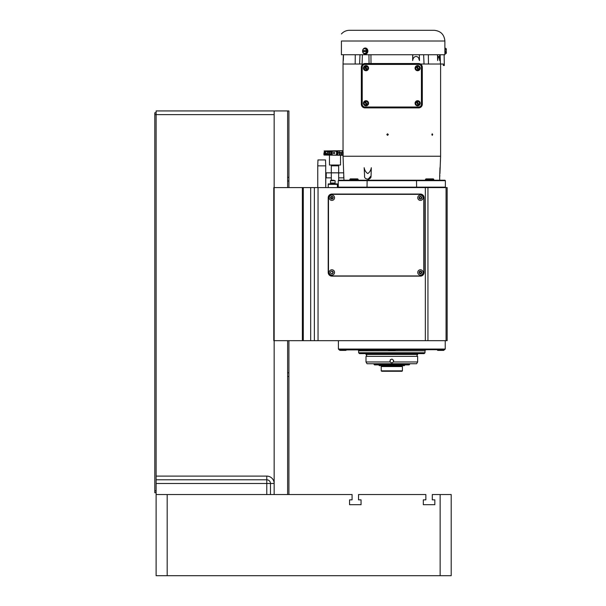 <?xml version="1.0" encoding="UTF-8"?>
<svg xmlns="http://www.w3.org/2000/svg" width="606" height="606" viewBox="0 0 606 606"><rect width="100%" height="100%" fill="white"/><g stroke="black" fill="none" stroke-linecap="round" stroke-linejoin="round"><path stroke-width="0.91" d="M167.18 494.549L167.18 575.7L156.113 575.7L156.113 494.549L352.078 494.549L352.078 499.859L349.548 499.859L349.548 504.692L361.055 504.692L361.055 499.859L358.532 499.859L358.532 494.549L425.851 494.549L425.851 499.859L423.321 499.859L423.321 504.692L434.828 504.692L434.828 499.859L432.305 499.859L432.305 494.549L451.205 494.549L451.205 575.7L440.138 575.7L440.138 494.549M167.18 575.7L440.138 575.7M274.154 114.617L156.113 114.617L156.113 110.928L274.154 110.928L274.154 483.482L270.465 483.482L270.465 494.549M156.113 490.86L154.795 490.86L154.795 112.777L156.113 112.777L154.795 112.777L154.795 114.617L156.113 114.617L156.113 476.104L266.776 476.104A7.378 7.378 0 0 1 274.154 483.482L274.154 494.549M287.615 376.515L288.91 376.515L288.91 340.678L288.91 494.549L288.91 376.515M274.154 110.928L288.91 110.928L288.91 187.595L288.91 177.331L287.615 177.331M287.615 187.595L287.615 110.928L288.91 110.928L288.91 177.331M287.615 340.678L287.615 494.549M156.113 476.104L156.113 479.793L266.776 479.793L266.776 483.482L156.113 483.482L156.113 494.549M156.113 479.793L156.113 483.482M266.776 479.793A3.689 3.689 0 0 1 270.465 483.482A3.689 3.689 0 0 0 266.776 479.793L266.776 476.104M156.113 492.708L154.795 492.708L154.795 490.86L154.795 492.708L156.113 492.708M302.371 340.678L303.295 340.678L303.295 187.595L302.371 187.595L302.371 340.678L273.783 340.678L273.783 187.595L302.371 187.595M328.202 272.435A3.689 3.689 0 0 0 331.883 276.124A3.689 3.689 0 0 1 328.202 272.435L328.202 197.745A3.689 3.689 0 0 1 329.028 195.42L329.482 194.95A3.689 3.689 0 0 1 331.3 194.109L331.3 194.465M331.883 276.124L420.412 276.124A3.689 3.689 0 0 0 424.102 272.435L424.102 197.745A3.689 3.689 0 0 0 420.412 194.056L331.883 194.056A3.689 3.689 0 0 0 328.202 197.745M447.152 340.678L447.152 187.595L447.152 340.678L425.336 340.678L425.336 187.595L447.152 187.595M420.412 194.056A3.689 3.689 0 0 1 424.102 197.745M424.102 272.435A3.689 3.689 0 0 1 420.412 276.124M425.336 187.595L314.362 187.595L314.362 340.678L425.336 340.678M314.362 340.678L310.673 340.678L310.673 187.595L314.362 187.595M310.673 187.595L303.295 187.595M310.673 340.678L303.295 340.678M357.737 349.942A0.886 0.886 0 0 1 358.623 350.829L358.623 352.745L425.018 352.745L425.018 350.829L358.623 350.829M425.904 349.942A0.886 0.886 0 0 0 425.018 350.829M425.018 352.745L424.132 353.631L359.51 353.631L358.623 352.745M444.615 349.67L339.315 349.942L338.406 349.056L445.228 349.056L444.615 349.67M338.406 340.678L338.406 349.056M445.228 340.678L445.228 349.056M366.001 354.442L367.107 356.358L416.534 356.358L417.64 354.442L366.001 354.442L366.001 353.631M417.64 354.442L417.64 353.631M381.212 365.668A0.439 0.439 0 0 1 381.659 366.115A0.439 0.439 0 0 1 381.212 366.554L402.422 366.554A0.439 0.439 0 0 1 401.983 366.115A0.439 0.439 0 0 1 402.422 365.668M379.598 364.191L404.043 364.191M378.909 365.229L404.732 365.229L404.285 365.668L379.356 365.668L378.909 364.888M381.212 370.834L402.422 370.834L401.983 371.273L381.659 371.273L381.212 370.834L381.212 366.554M402.422 370.834L402.422 366.554M393.665 363.736L393.665 364.206M389.976 360.934L389.976 360.934C391.203 358.555 392.438 358.555 393.665 360.934L393.347 361.964L417.64 361.964L417.64 356.358L366.001 356.358L366.001 361.964L390.294 361.964L389.976 360.934M417.64 361.964L416.617 363.736L367.024 363.736L366.001 361.964M390.832 362.486L390.309 361.987C391.309 363.024 392.324 363.024 393.347 361.964M390.203 360.047L390.514 359.631M393.589 360.411L393.355 361.964M392.559 362.623L391.817 362.774M391.559 362.759L391.09 362.623M390.294 361.964L390.044 361.426M338.701 180.217L338.262 180.664L338.701 180.217L338.262 180.664L338.701 180.217L338.262 180.664L338.701 180.217L444.933 180.217L445.38 180.664L338.262 180.664L338.262 187.156L416.61 187.156L416.511 187.595M445.38 180.664L445.38 187.156L444.933 187.595L445.38 187.156L416.61 187.156L416.511 180.217M367.031 187.156L367.13 180.217M338.671 180.247L338.671 165.832L331.3 165.832L331.3 180.232M326.225 172.839L343.678 172.839L325.763 172.839L325.763 187.595L325.763 172.839L326.225 172.839L326.225 177.861L331.3 177.861M338.671 177.861L343.746 177.861L343.746 174.581M344.208 187.156L344.208 187.595L344.208 187.156M324.361 153.204L324.361 153.924L324.361 153.204M324.361 153.719L324.361 152.28M324.392 152.038L324.521 152.788L324.649 152.061M324.687 152.061L324.604 153.257M343.041 155.287L324.134 155.045M323.922 154.841L324.361 155.045M328.02 155.113L338.709 155.113L339.663 154.174L340.352 155.113L342.254 155.045L342.814 154.174L343.276 154.841M340.519 155.287L340.519 165.021L329.452 165.021L329.452 155.287M329.505 162.143L329.452 163.582M340.481 162.022L340.443 162.666M339.663 154.174L338.943 154.909M331.626 155.045L331.293 154.659L332.224 154.136L331.527 154.841M343.041 154.841L342.322 154.841M340.269 154.841L339.042 154.841M326.695 154.909L327.717 155.045M325.566 154.909L326.429 155.045M324.725 154.909L325.399 155.045M324.195 154.909L324.657 155.045M341.875 154.841L341.329 154.174L340.769 154.841M332.224 151.856L331.55 153L332.224 154.136L331.353 153.204L330.482 154.136L331.156 153L330.482 151.856L331.353 152.788L332.224 151.856M325.399 151.288L325.801 152.03L325.399 152.788L325.399 151.288M324.869 152.03L325.324 151.856L325.005 152.788L324.596 152.788L324.589 151.288L324.589 152.788L324.589 151.288M326.043 153.962L326.505 153.204L327.013 153.962L326.505 154.712L326.043 153.962M325.043 153.962L325.399 153.204L325.801 153.962L325.399 154.712L325.043 153.962M331.202 153.204L331.921 153.962L331.202 154.712L330.497 153.962M330.497 152.03L331.202 151.288L331.921 152.03L331.202 152.788M342.814 152.242L341.973 153L342.814 152.242L343.329 153L342.814 153.75L342.254 153M339.663 152.242L340.337 153L339.663 153.75L338.966 153L339.663 152.242M337.747 152.348L338.572 153L337.747 153.644M341.329 152.242L340.701 153L341.329 153.75L341.935 153L341.329 152.242M336.156 152.03L336.906 152.788L337.648 152.03L336.906 151.288L336.156 152.03M324.869 153.962L324.589 153.204L324.589 154.712L324.869 153.962M341.951 150.879L338.648 150.879L337.747 151.72M331.323 150.879L325.566 151.091M325.68 151.015L324.725 151.091M324.657 150.947L324.195 151.091M343.041 150.712L324.134 150.947M332.224 165.021L332.224 165.468L337.747 165.468L337.747 165.021M337.747 154.841L337.747 151.152M332.224 154.841L332.224 151.152M332.224 151.72L331.626 150.947M343.041 151.152L342.322 151.152L342.526 151.856L342.254 150.947M338.496 151.152L331.474 151.152M330.118 152.03L329.452 152.788L328.808 152.03L329.452 151.288L330.118 152.03M327.308 153.962L327.876 153.204L328.467 153.962L327.876 154.712L327.308 153.962M328.808 153.962L329.452 153.204L330.118 153.962L329.452 154.712L328.808 153.962M327.876 151.288L328.467 152.03L327.876 152.788L327.308 152.03L327.876 151.288M324.248 152.03L324.089 152.788L324.248 152.03M327.285 152.068L326.505 151.288L327.285 152.068L326.907 151.152M337.747 151.856L337.747 152.28M337.747 153.719L337.747 154.136M339.474 152.03L340.519 152.788L339.489 151.856L338.618 152.788L339.474 152.03M323.922 154.712L323.922 153.204L323.922 154.712M334.02 152.242L333.27 153L334.02 153.75L334.777 153L334.02 152.242M336.906 153.204L336.156 153.962L336.906 154.712L337.648 153.962L336.906 153.204M335.11 183.906L335.11 183.035L330.497 183.035L330.497 183.906L328.225 183.906L328.225 187.595L328.225 183.906L337.375 183.906L337.375 184.353L337.375 183.906L332.361 183.906M337.375 187.595L337.375 183.906L337.375 184.353L328.225 184.353L328.225 183.906M420.117 275.95A3.689 3.689 0 0 0 423.806 272.261L423.806 198.041A3.689 3.689 0 0 0 420.117 194.352L332.179 194.352A3.689 3.689 0 0 0 328.49 198.041L328.49 272.261A3.689 3.689 0 0 0 332.179 275.95L420.117 275.95M338.671 194.352L420.117 194.352L338.671 194.056M328.49 272.261L328.49 198.041M423.806 198.041L423.806 272.261M338.254 172.778L338.989 173.142L338.254 172.778M331.035 172.922L331.459 172.702L331.035 172.922M379.598 364.426L379.136 364.888L374.523 364.888L374.061 364.426L379.598 364.426L379.598 363.736M395.263 349.942L394.817 350.389L388.825 350.389L388.37 349.942M390.37 349.927L393.264 349.927M333.383 180.694L333.383 180.232L335.11 180.694L330.497 180.694L330.959 180.232L332.058 180.232L332.058 180.694M425.95 178.891L433.328 178.891L433.782 179.353L425.488 179.353L425.95 178.891M325.717 165.862L325.513 159.931L317.961 159.931L317.756 165.862L325.717 165.862L325.717 187.595M418.375 199.457A2.666 2.666 0 0 0 422.124 199.791A2.666 2.666 0 0 0 422.45 196.033A2.666 2.666 0 0 0 418.701 195.708A2.666 2.666 0 0 0 418.375 199.457A2.666 2.666 0 0 0 422.124 199.791A2.666 2.666 0 0 0 422.45 196.033A2.666 2.666 0 0 0 418.701 195.708A2.666 2.666 0 0 0 418.375 199.457M419.397 198.601A1.326 1.326 0 0 0 421.268 198.768A1.326 1.326 0 0 0 421.428 196.897A1.326 1.326 0 0 0 419.564 196.73A1.326 1.326 0 0 0 419.397 198.601M419.367 197.935L420.049 198.745L419.367 197.935L419.731 196.935L419.367 197.935M421.465 197.564L420.776 196.745L421.465 197.564L421.102 198.563L421.465 197.564M420.003 198.73L419.36 197.889L419.769 196.905L420.822 196.768L421.473 197.609L421.064 198.594L420.003 198.73L419.36 197.889L419.769 196.905M420.822 196.768L421.473 197.609M409.58 364.426L409.118 364.888L404.505 364.888L404.043 364.426L409.58 364.426L409.58 363.736M444.145 349.942L443.69 350.389L437.699 350.389L437.244 349.942M346.39 349.942L345.943 350.389L339.951 350.389L339.496 349.942M331.474 180.694L331.474 180.232M333.383 180.232L332.058 180.232M335.11 180.694L335.11 183.035L330.497 183.035L330.497 180.694M357.646 178.891L350.313 178.891L349.851 179.353L358.154 179.353L357.691 178.891M419.693 273.011L419.375 272.594L419.693 273.011M419.557 272.102L419.753 271.617L419.557 272.102M421.276 272.768L421.072 273.253L421.276 272.768M420.556 273.344L421.465 272.253L420.776 271.435L419.731 271.617L419.367 272.624L420.049 273.435M421.132 271.859L421.45 272.276M420.276 271.526L420.799 271.458M331.027 197.412L331.232 196.927M331.164 198.329L330.846 197.904M332.944 272.299L332.535 273.283L332.944 272.299L332.293 271.45L332.944 272.299M418.375 274.147A2.666 2.666 0 0 0 422.124 274.473A2.666 2.666 0 0 0 422.45 270.723A2.666 2.666 0 0 0 418.701 270.397A2.666 2.666 0 0 0 418.375 274.147A2.666 2.666 0 0 0 422.124 274.473A2.666 2.666 0 0 0 422.45 270.723A2.666 2.666 0 0 0 418.701 270.397A2.666 2.666 0 0 0 418.375 274.147M329.846 199.457A2.666 2.666 0 0 0 333.603 199.791A2.666 2.666 0 0 0 333.929 196.033A2.666 2.666 0 0 0 330.172 195.708A2.666 2.666 0 0 0 329.846 199.457M332.573 198.563L332.936 197.564L332.255 196.745L331.202 196.935L330.838 197.935L331.52 198.745L332.573 198.563M329.846 274.147A2.666 2.666 0 0 0 333.603 274.473A2.666 2.666 0 0 0 333.929 270.723A2.666 2.666 0 0 0 330.172 270.397A2.666 2.666 0 0 0 329.846 274.147M330.868 273.291A1.326 1.326 0 0 0 332.739 273.45A1.326 1.326 0 0 0 332.906 271.579A1.326 1.326 0 0 0 331.035 271.42A1.326 1.326 0 0 0 330.868 273.291M332.573 273.253L332.936 272.253L332.573 273.253M431.828 134.57L432.26 133.805L432.684 134.57L432.26 135.335L431.828 134.57M439.933 173.558L440.607 156.242L343.041 156.242L343.041 64.024L355.177 64.024L355.275 54.729M386.802 134.57L387.567 133.805L388.332 134.57L387.567 135.335L386.802 134.57M419.867 101.99A2.568 2.568 0 0 1 418.928 105.497A2.568 2.568 0 0 1 415.421 104.558A2.568 2.568 0 0 1 416.36 101.05A2.568 2.568 0 0 1 419.867 101.99M368.221 101.99A2.568 2.568 0 0 1 367.281 105.497A2.568 2.568 0 0 1 363.774 104.558A2.568 2.568 0 0 1 364.714 101.05A2.568 2.568 0 0 1 368.221 101.99M419.867 66.872A2.568 2.568 0 0 1 418.928 70.379A2.568 2.568 0 0 1 415.421 69.44A2.568 2.568 0 0 1 416.36 65.933A2.568 2.568 0 0 1 419.867 66.872M368.221 66.872A2.568 2.568 0 0 1 367.281 70.379A2.568 2.568 0 0 1 363.774 69.44A2.568 2.568 0 0 1 364.714 65.933A2.568 2.568 0 0 1 368.221 66.872M444.88 48.01L444.88 54.729L341.42 54.729L341.42 41.011C341.42 30.997 341.42 30.997 341.42 41.011L444.88 41.011L444.88 48.01M365.274 48.01C368.736 50.04 368.736 52.078 365.274 54.116L365.304 54.116C368.766 52.086 368.766 50.048 365.304 48.01L365.274 48.01M341.42 33.951C343.579 31.573 346.268 30.361 349.473 30.3L434.169 30.3C440.668 30.936 444.243 34.504 444.88 41.011M364.6 30.3L365.259 30.3M394.256 30.3L393.809 30.3M417.935 30.3L423.912 30.3M387.628 135.335L386.923 134.57L387.605 133.805M408.861 30.3L408.194 30.3L408.861 30.3M373.447 30.3L372.788 30.3M383.628 30.3L384.295 30.3M365.926 30.3L366.592 30.3M357.737 30.3L359.51 30.3M419.041 30.3L417.716 30.3M417.049 30.3L416.39 30.3M425.904 30.3L426.563 30.3M437.691 54.729L437.653 60.562C438.335 55.123 439.017 55.123 439.691 60.562L439.653 54.729M418.928 59.206L419.481 60.562C418.701 55.116 413.436 55.138 412.663 60.562L412.8 54.729M343.314 56.002L343.314 60.562C343.314 55.123 343.314 55.123 343.314 60.562L343.504 54.729M419.352 54.729L419.481 60.562M428.366 54.729L428.465 64.024L424.026 64.024L423.647 54.729M371.001 64.024L370.94 54.729M424.026 64.024L420.458 64.024M412.663 60.562L412.701 54.729M369.062 63.532L368.94 54.729M362.388 54.729L362.062 65.024M359.994 54.729L359.608 64.024L362.093 64.024M355.177 64.024L359.608 64.024M440.13 54.729L440.441 64.024L443.304 64.024L443.304 65.501L444.319 65.501L444.13 54.729M440.441 64.024L428.465 64.024M437.653 60.562L437.509 54.729M366.001 105.118L364.153 104.338L366.001 105.406L367.842 104.338L367.842 102.209L367.842 104.338M417.64 105.118L418.193 105.035A1.841 1.841 0 0 1 416.398 101.914L418.193 105.035M419.382 69.281L419.329 68.902M419.329 102.528L419.382 102.149M415.799 69.22L417.64 70.288L415.799 69.22L415.799 67.092L417.64 66.312M365.024 107.898A3.689 3.689 0 0 1 361.335 104.209L361.335 67.221A3.689 3.689 0 0 1 365.024 63.532L418.617 63.532A3.689 3.689 0 0 1 422.306 67.221L422.306 104.209A3.689 3.689 0 0 1 418.617 107.898L365.024 107.898L365.024 107.012L418.617 107.012A2.803 2.803 0 0 0 421.42 104.209L421.42 67.221A2.803 2.803 0 0 0 418.617 64.418L365.024 64.418A2.803 2.803 0 0 0 362.221 67.221L362.221 104.209A2.803 2.803 0 0 0 365.024 107.012M367.842 69.22L367.842 67.092L367.842 69.22L366.001 70.288L364.153 69.22L364.153 67.092L365.426 66.365L367.244 69.516A1.841 1.841 0 0 0 365.441 66.402M416.716 69.758A1.841 1.841 0 0 0 418.193 69.917L416.398 66.796A1.841 1.841 0 0 0 416.716 69.758M417.064 66.365L418.905 69.554L418.216 69.955M419.488 69.22L418.905 69.554L419.488 69.22L419.488 67.092L417.64 66.031M366.001 101.141L367.842 102.209L366.001 101.141L364.736 101.876L366.554 105.035A1.841 1.841 0 0 1 364.751 101.914L364.153 102.209L364.153 104.338M417.64 105.406L415.799 104.338L415.799 102.209L417.64 101.141L418.564 101.679A1.841 1.841 0 0 1 418.882 104.633L419.488 104.338L419.488 102.209L418.564 101.679A1.841 1.841 0 0 0 417.087 101.513L418.905 104.671L418.216 105.073M362.221 67.221L361.335 67.221A3.689 3.689 0 0 1 365.024 63.532L418.617 63.532A3.689 3.689 0 0 1 422.306 67.221L421.42 67.221M421.42 104.209L422.306 104.209A3.689 3.689 0 0 1 418.617 107.898L418.617 107.012M365.585 66.645L364.986 67.198M364.312 68.902L364.259 69.281M364.259 102.149L364.312 102.528M366.092 67.524L365.577 68.228M365.153 68.508L366.509 66.834M364.698 53.366L364.88 53.722A1.773 0.439 -153.4 0 1 362.888 52.396L362.956 52.396M366.539 50.624L362.615 50.624A2.303 1.992 90 0 1 366.539 50.624L366.607 50.624A1.773 0.886 -90 0 1 366.872 49.737L364.88 48.404A1.773 0.439 26.6 0 0 365.577 49.071A1.773 0.439 26.6 0 0 366.872 49.737M367.168 50.624L366.607 50.624L367.168 50.624M364.88 48.404A1.773 0.439 153.4 0 0 363.585 49.071A1.773 0.439 153.4 0 0 362.888 49.737L362.956 49.737M363.244 50.624L363.244 51.51M367.228 49.737L367.228 52.396L365.236 53.722L367.206 52.396L367.206 49.737M365.236 54.116A3.053 2.644 90 0 1 362.593 51.063A3.053 2.644 90 0 1 365.236 48.01A3.053 2.644 90 0 1 367.887 51.063A3.053 2.644 90 0 1 365.236 54.116M366.872 52.396A1.773 0.886 -90 0 1 366.607 51.51L366.539 51.51A2.303 1.992 90 0 1 365.577 53.055A1.773 0.439 -26.6 0 1 366.872 52.396L367.206 52.396M367.138 51.51L366.607 51.51L367.168 51.51L366.607 51.51L367.138 51.51L367.138 50.624M365.577 53.055A2.303 1.992 90 0 1 362.623 51.51L366.539 51.51M445.009 49.737L445.009 52.396L445.009 49.737L445.009 52.396L445.721 52.396A1.773 0.886 180 0 1 446.327 53.055L446.327 53.055A1.773 0.886 180 0 1 445.721 53.722L445.009 53.722L445.009 48.01L445.721 48.404A1.773 0.886 180 0 1 446.327 49.071L446.327 49.071A1.773 0.886 180 0 1 445.721 49.737L445.009 49.737L445.009 48.404M445.721 49.737A1.773 1.773 0 0 1 446.266 50.624L446.327 49.071M445.009 52.396L445.009 53.722M446.327 53.055L446.327 51.51L445.145 51.51L446.266 51.51A1.773 1.773 0 0 1 445.721 52.396M364.971 48.586A1.773 0.439 -153.4 0 0 365.395 48.957M364.971 53.54A1.773 0.439 153.4 0 1 365.395 53.169M439.698 175.914L439.986 167.71L439.698 175.914C439.683 180.429 439.683 180.429 439.698 175.914L439.676 177.861M439.676 178.172L439.698 179.141M440.6 64.024L440.6 156.242L343.034 156.242L343.966 180.217M439.911 175.914C439.88 180.103 439.88 180.103 439.911 175.914M371.304 167.71C370.834 170.369 369.652 172.316 367.766 173.558C365.865 172.324 364.668 170.377 364.176 167.71C364.668 170.369 365.865 172.316 367.759 173.558C369.652 172.324 370.827 170.377 371.304 167.71L371.069 175.914L367.88 179.406M364.176 167.71L364.585 175.914C363.729 180.103 371.857 180.103 370.963 175.914M368.516 179.331L369.168 179.096M369.198 179.081L371.069 175.952M366.925 66.562L366.001 66.031L365.426 66.365M364.751 66.796L366.554 69.917A1.841 1.841 0 0 1 364.751 66.796L364.751 66.796M418.882 69.516A1.841 1.841 0 0 0 417.087 66.402M367.244 104.633A1.841 1.841 0 0 0 365.441 101.513L367.266 104.671M287.615 372.826L288.91 372.826M287.615 181.012L288.91 181.012M270.465 483.482L266.776 483.482L266.776 494.549M446.069 340.678L446.069 187.595M427.942 187.595L427.942 340.678M318.044 187.595L318.044 340.678M404.255 364.638L379.386 364.638M419.397 273.291A1.326 1.326 0 0 0 421.268 273.45A1.326 1.326 0 0 0 421.428 271.579A1.326 1.326 0 0 0 419.564 271.42A1.326 1.326 0 0 0 419.397 273.291M330.868 198.601A1.326 1.326 0 0 0 332.739 198.768A1.326 1.326 0 0 0 332.906 196.897A1.326 1.326 0 0 0 331.035 196.73A1.326 1.326 0 0 0 330.868 198.601M361.335 104.209L362.221 104.209M418.617 64.418L418.617 63.532M365.024 64.418L365.024 63.532M331.3 198.48L331.3 196.912M338.671 187.595L338.671 187.156M374.061 363.736L374.061 364.426M425.488 180.217L425.488 179.353M433.782 180.217L433.782 179.353M317.756 187.595L317.756 165.862M404.043 363.736L404.043 364.426M358.154 180.217L358.154 179.353M349.851 180.217L349.851 179.353M343.314 55.994L343.034 64.024M439.676 180.217L439.706 179.406"/></g></svg>
